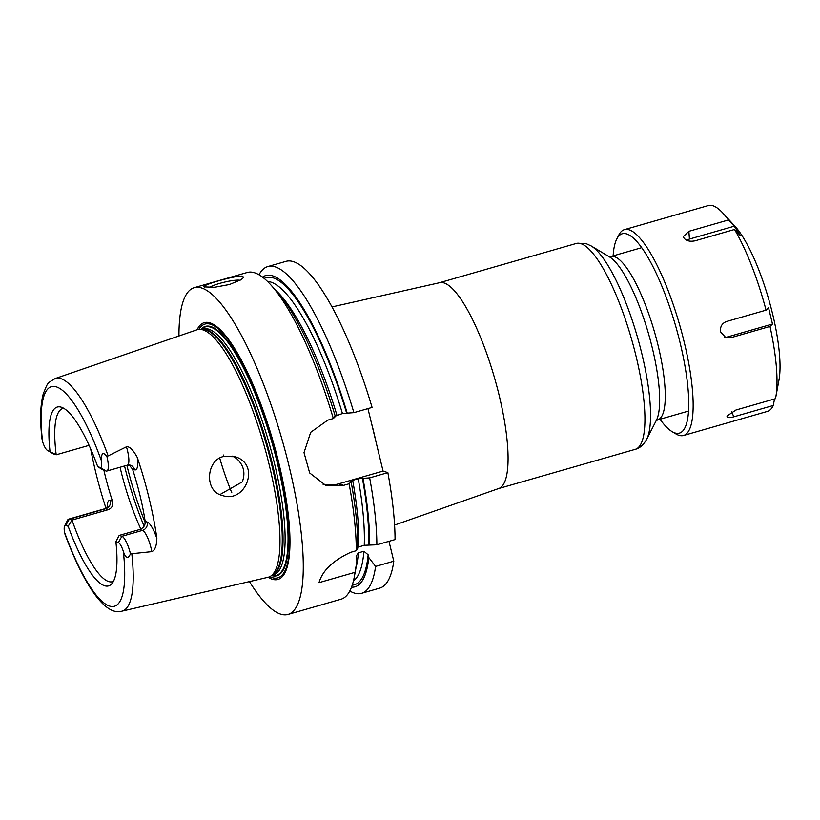 <?xml version="1.0" encoding="UTF-8"?>
<svg xmlns="http://www.w3.org/2000/svg" width="820" height="820" viewBox="0 0 820 820"><rect width="100%" height="100%" fill="white"/><g stroke="black" fill="none" stroke-linecap="round" stroke-linejoin="round"><path stroke-width="1.23" d="M388.987 541.323L393.795 561.188A169.965 42.486 74 0 1 379.773 588.104L361.569 593.321A169.965 42.486 74 0 1 349.791 591.015M259.017 274.782A169.965 42.486 74 0 1 267.781 266.572L285.985 261.354A169.965 42.486 74 0 1 372.085 407.427L353.891 412.644L347.208 413.136A161.888 40.467 -106 0 0 262.513 277.119M367.954 408.606L383.063 471.08L387.86 472.638A169.965 42.486 74 0 1 395.055 539.58L376.862 544.798L369.523 545.074A161.888 40.467 -106 0 0 362.983 478.357L358.227 478.747L352.692 480.335L350.509 481.555L351.124 481.76L349.115 483.769L343.57 485.358L325.468 485.163L309.673 472.966L304.005 452.64L310.698 432.304L327.795 420.137L333.34 418.548A169.965 42.486 -106 0 0 270.446 284.478A169.965 42.486 -106 0 0 254.682 272.804A169.965 42.486 -106 0 0 247.23 272.476L194.237 287.687A169.965 42.486 74 0 1 201.679 288.015A169.965 42.486 74 0 1 285.739 453.019A169.965 42.486 74 0 1 288.025 614.436A169.965 42.486 74 0 1 249.444 581.595M209.192 287.533A16.994 2.737 166.4 0 1 224.69 282.09A16.994 2.737 166.4 0 1 240.086 280.286M204.846 287.103C197.384 286.149 236.672 274.874 242.812 276.207L243.366 277.683L241.07 279.692L229.538 284.489L214.696 287.266L204.416 286.918M288.025 614.436L341.017 599.225A169.965 42.486 -106 0 0 354.332 576.737A169.965 42.486 -106 0 0 355.05 572.309L319.011 582.651C322.475 570.587 333.063 560.47 350.765 552.29L356.31 550.702A169.965 42.486 -106 0 0 349.115 483.769M178.945 335.985A169.965 42.486 74 0 1 194.237 287.687M393.795 561.188L375.591 566.415L368.795 557.508L368.139 554.791L363.906 551.265L358.361 552.854L356.126 556.216L356.936 560.911L355.05 572.309M357.684 547.237L364.254 545.3L369.523 545.074M356.31 550.702L357.663 548.477A161.888 40.467 -106 0 0 351.124 481.76M375.591 566.415A169.965 42.486 74 0 1 361.569 593.321M351.503 587.192A161.888 40.467 -106 0 0 368.795 557.508M354.332 576.737L355.808 568.793A161.888 40.467 -106 0 0 356.936 560.911M333.34 418.548L335.349 416.539A161.888 40.467 -106 0 0 275.909 290.423L270.446 284.478M387.86 472.638L369.666 477.865A169.965 42.486 74 0 1 376.862 544.798M369.666 477.865L362.983 478.357M323.039 484.251A33.989 32.451 108 0 0 338.773 483.8L383.063 471.08M334.734 416.345L342.452 413.526L347.208 413.136M267.781 266.572A169.965 42.486 74 0 1 353.891 412.644M219.719 458.103A90.087 22.519 -106 0 0 231.814 492.789M220.006 494.532L242.3 481.873C245.61 472.935 243.735 465.176 236.662 458.595L232.665 456.084M223.727 456.473L235.176 456.73C261.252 464.397 245.098 504.126 222.22 495.413C204.047 491.354 206.158 459.928 223.727 456.473L223.665 455.018M118.336 542.553L121.893 536.3L142.465 530.396A16.584 4.151 74 0 1 151.792 551.645L130.462 553.859A16.584 4.151 -106 0 0 121.893 536.3L119.177 535.409L115.886 541.753L118.336 542.553A11.49 2.87 74 0 1 123.307 551.306C125.634 558.41 128.023 559.26 130.462 553.859M105.985 508.287A123.246 30.801 74 0 1 90.682 448.96M65.169 534.753L65.098 534.578C84.306 585.941 105.513 616.374 121.954 611.156L268.027 577.29A128.761 32.185 -106 0 0 270.477 576.275A128.761 32.185 -106 0 0 265.536 450.61A128.761 32.185 -106 0 0 203.022 329.906A128.761 32.185 -106 0 0 199.598 329.343A128.761 32.185 -106 0 0 196.984 329.784L55.196 378.543C46.484 383.821 48.124 382.243 43.306 393.682C40.334 404.557 39.872 419.502 41.922 438.526L41.902 438.382M106.918 456.504C103.074 451.523 101.239 452.937 101.403 460.748A11.49 2.87 74 0 1 100.173 467.482L97.734 466.693L103.381 470.126L106.098 471.008A16.584 4.151 -106 0 0 106.825 471.049A16.584 4.151 -106 0 0 106.918 456.504L126.434 446.818A16.584 4.151 74 0 1 127.397 465.145L130.349 465.165A6.796 6.488 108 0 1 134.572 469.819A23.39 5.842 -106 0 0 137.268 457.437C133.076 449.739 129.468 446.193 126.434 446.818M137.268 457.437A122.395 30.596 74 0 1 156.866 538.453A23.39 5.842 -106 0 0 147.21 522.053L145.181 521.397A90.087 22.519 -106 0 0 132.543 469.153L134.572 469.819M151.792 551.645C154.918 550.374 156.61 545.976 156.866 538.453M68.152 526.245L71.996 520.075L69.269 519.193A16.584 4.151 -106 0 0 68.542 519.162A16.584 4.151 -106 0 0 67.67 519.993L64.596 525.999A11.49 2.87 74 0 1 65.702 525.446L68.152 526.245A93.029 23.257 74 0 0 111.653 583.932A93.029 23.257 74 0 0 115.886 541.753M65.098 534.578L64.483 532.18A11.49 2.87 74 0 1 64.596 525.999M68.542 519.162L104.929 508.718A16.584 4.151 74 0 1 105.657 508.748L108.373 509.64L71.996 520.075A90.087 22.519 -106 0 0 112.535 581.688A90.087 22.519 -106 0 0 113.426 581.359M119.177 535.409L139.738 529.505L142.465 530.396A6.796 6.488 -72 0 0 147.21 522.053M47.232 450.231L53.013 453.696A16.584 4.151 -106 0 0 53.474 453.911L56.201 454.792L47.55 450.375A11.49 2.87 74 0 1 47.232 450.231A11.49 2.87 74 0 1 42.568 441.631L41.912 438.526M49.989 451.174A93.029 23.257 74 0 1 60.895 407.089A93.029 23.257 74 0 1 97.734 466.693M108.373 509.64C112.104 508.031 113.457 505.181 112.432 501.071L110.403 500.415A23.39 5.842 -106 0 0 107.276 507.293M103.914 470.301A90.087 22.519 -106 0 0 112.432 501.071M129.14 464.94L132.543 469.153M145.181 521.397C145.427 525.251 143.613 527.957 139.738 529.505M63.755 408.329A90.087 22.519 -106 0 0 62.832 408.514A90.087 22.519 -106 0 0 56.201 454.792L89.083 445.352M120.068 467.246A90.087 22.519 -106 0 0 140.845 529.084M201.3 329.322A129.191 32.287 74 0 1 204.774 327.108A129.191 32.287 74 0 1 210.832 327.231A129.191 32.287 74 0 1 274.936 453.439A129.191 32.287 74 0 1 276.053 575.425A129.191 32.287 74 0 1 271.922 575.384M271.594 575.589A129.693 32.421 -106 0 0 277.652 462.347A129.693 32.421 -106 0 0 211.027 326.647A129.693 32.421 -106 0 0 200.91 329.332M197.046 329.763A133.588 33.394 74 0 1 210.125 322.916A133.588 33.394 74 0 1 280.45 469.901A133.588 33.394 74 0 1 268.089 577.27M204.928 327.057A129.201 32.298 74 0 1 205.082 326.995A129.201 32.298 74 0 1 211.14 327.118A129.201 32.298 74 0 1 275.253 453.357A129.201 32.298 74 0 1 276.371 575.353A129.201 32.298 74 0 1 276.207 575.394M774.51 398.95L773.291 405.469L733.746 416.827C729.041 418.097 726.807 417.821 727.043 415.996L735.929 410.02L775.484 398.674A107.082 26.763 74 0 0 775.761 397.249A107.082 26.763 74 0 0 770 326.452L730.446 337.809L725.884 337.748L720.667 331.957C719.909 326.862 721.856 323.377 726.51 321.502L766.054 310.155L768.545 307.726L772.491 324.033L770 326.452M727.032 416.796L727.043 415.996M724.521 337.153A8.497 8.118 108 0 0 727.658 336.897L772.491 324.033M734.279 226.187L740.409 235.699L734.546 229.477L695.001 240.824C690.009 241.828 686.34 240.916 684.003 238.077L683.439 236.478L688.861 231.322L728.406 219.965L734.279 226.187L689.446 239.061A8.497 5.238 -4.3 0 0 686.699 240.26M775.761 397.249L779 379.885A89.421 22.355 -106 0 0 739.199 231.496A89.421 22.355 -106 0 0 734.864 226.135L722.912 213.128A107.082 26.763 74 0 1 728.109 219.545A107.082 26.763 74 0 1 728.406 219.965M734.546 229.477A107.082 26.763 74 0 1 766.054 310.155M773.291 405.469A107.082 26.763 74 0 1 767.376 411.414L683.542 435.481A107.082 26.763 -106 0 0 679.729 325.171A107.082 26.763 -106 0 0 624.45 229.631A107.082 26.763 -106 0 0 618.813 235.022L616.763 239.03A103.679 25.912 74 0 1 674.378 321.645A103.679 25.912 74 0 1 674.891 432.919A103.679 25.912 74 0 1 672.041 431.586A103.679 25.912 74 0 1 660.008 419.245M624.45 229.631L708.295 205.564A107.082 26.763 74 0 1 722.912 213.128M672.041 431.586L675.895 433.903A107.082 26.763 -106 0 0 678.847 435.276A107.082 26.763 -106 0 0 683.542 435.481M613.114 255.871A103.679 25.912 74 0 1 616.763 239.03M656.082 420.814L657.65 419.922A84.983 21.248 -106 0 0 656.502 339.213A84.983 21.248 -106 0 0 614.477 256.711A84.983 21.248 -106 0 0 610.756 256.547L641.66 247.681M580.919 243.673A107.082 26.763 74 0 1 633.88 347.629A107.082 26.763 74 0 1 635.316 449.319C639.702 448.263 643.495 444.922 646.683 439.284A104.099 26.025 -106 0 0 637.499 337.297A104.099 26.025 -106 0 0 591.199 245.959L586.443 243.765L576.234 243.468A107.082 26.763 74 0 1 580.919 243.673M591.199 245.959L609.496 256.906A87.976 21.986 74 0 1 648.63 334.099A87.976 21.986 74 0 1 656.389 420.291L646.683 439.284M576.234 243.468L439.376 282.757A107.082 26.763 74 0 1 444.071 282.962A107.082 26.763 74 0 1 497.022 386.907A107.082 26.763 74 0 1 498.457 488.607L635.316 449.319M371.347 422.618A116.368 29.089 74 0 1 376.37 443.415M352.231 585.142A159.777 39.934 -106 0 0 368.139 554.791M353.44 580.878A156.374 39.083 -106 0 0 363.906 551.265M355.901 568.322A156.374 39.083 -106 0 0 358.361 552.854M358.709 546.889A156.374 39.083 -106 0 0 352.692 480.335M364.254 545.3A156.374 39.083 -106 0 0 358.227 478.747M368.723 544.818A159.777 39.934 -106 0 0 362.378 478.152M338.773 483.8L343.57 485.358M346.593 412.931A159.777 39.934 -106 0 0 264.204 278.462M342.452 413.526A156.374 39.083 -106 0 0 267.494 281.434M336.907 415.115A156.374 39.083 -106 0 0 276.237 290.782M126.874 465.288A107.082 26.763 -106 0 0 145.242 522.709M121.954 611.156A121.011 30.248 -106 0 0 131.846 553.982M108.055 455.643A121.011 30.248 -106 0 0 60.864 378.655A121.011 30.248 -106 0 0 55.196 378.543M110.403 500.415A6.796 6.488 108 0 1 105.657 508.748L69.269 519.193L65.702 525.446M123.307 551.306A114.226 28.546 74 0 1 109.449 606.031A114.226 28.546 74 0 1 64.483 532.18M106.098 471.008L100.173 467.482M42.568 441.631A114.226 28.546 74 0 1 56.436 386.896A114.226 28.546 74 0 1 101.403 460.748M47.55 450.375L53.474 453.911M124.548 465.955A105.38 26.342 -106 0 0 144.115 526.173M272.209 575.22L273.634 574.81A127.91 31.97 -106 0 0 271.912 453.337A127.91 31.97 -106 0 0 208.659 329.158A127.91 31.97 -106 0 0 203.052 328.912L201.628 329.322M272.342 575.127A127.91 31.97 -106 0 0 269.411 452.332A127.91 31.97 -106 0 0 206.589 329.753A127.91 31.97 -106 0 0 201.792 329.322M269.79 576.655A132.02 32.995 -106 0 0 279.671 466.887A132.02 32.995 -106 0 0 210.801 324.33A132.02 32.995 -106 0 0 198.809 329.384M270.477 576.275L272.814 574.841A128.023 32 -106 0 0 267.904 449.893A128.023 32 -106 0 0 205.738 329.876A128.023 32 -106 0 0 202.345 329.312L199.598 329.343M733.746 416.827L731.758 411.742M730.446 337.809L727.658 336.897M688.861 231.322L689.446 239.061M657.65 419.922L688.554 411.056M610.756 256.547L608.963 256.629M498.457 488.607L394.584 525.056M439.376 282.757L331.977 306.936M104.929 508.718L107.963 506.247M106.825 471.049L127.397 465.145"/></g></svg>
